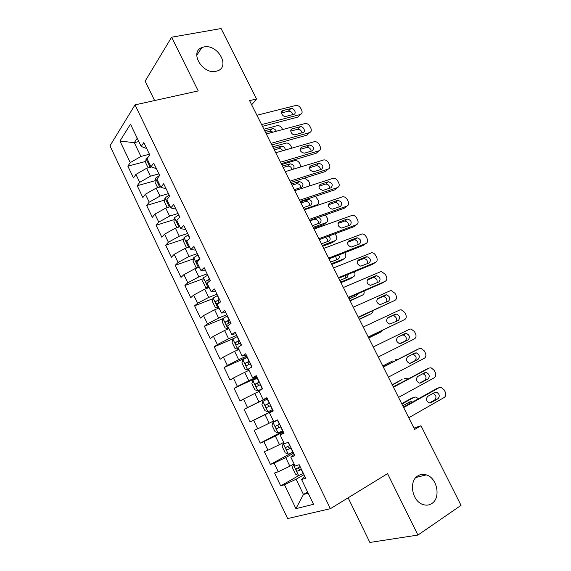 <?xml version="1.0" encoding="UTF-8"?>
<svg xmlns="http://www.w3.org/2000/svg" width="571" height="571" viewBox="0 0 571 571"><rect width="100%" height="100%" fill="white"/><g stroke="black" fill="none" stroke-linecap="round" stroke-linejoin="round"><path stroke-width="0.86" d="M417.936 475.814C420.506 474.244 423.297 473.93 426.309 474.879C437.2 477.82 441.162 497.962 431.776 503.543C429.042 505.306 426.037 505.606 422.768 504.457C411.884 501.031 408.615 480.896 417.936 475.814M203.918 46.958C217.651 43.731 230.698 66.828 217.394 70.904L216.052 71.282C202.669 74.801 189.129 52.04 201.898 47.557L203.918 46.958M348.132 497.812L369.872 542.45L417.936 535.063L461.04 505.356L420.977 425.752L413.961 428.093M109.96 145.876L287.656 518.568L330.366 508.704L135.013 104.878L109.96 145.876M135.013 104.878L198.216 90.925L171.635 37.201L145.141 81.125L154.605 100.553M138.832 141.551L134.299 142.679L119.946 141.03L130.267 162.592L127.847 166.161L133.457 177.895L135.927 174.412L139.709 182.32L137.211 185.746L142.857 197.552L145.405 194.211L149.209 202.17L146.633 205.453L152.314 217.33L154.941 214.132L158.767 222.14L156.111 225.274L161.829 237.229L164.534 234.181L168.388 242.232L165.647 245.223L171.4 257.25L174.191 254.345L178.066 262.446L175.24 265.294L181.028 277.399L183.905 274.644L187.802 282.795L184.897 285.486L190.714 297.662L193.676 295.057L197.602 303.265L194.611 305.806L200.464 318.061L203.512 315.606L207.466 323.864L204.382 326.248L210.278 338.582L213.411 336.283L217.387 344.591L214.218 346.825L220.149 359.23L223.368 357.089L227.372 365.447L224.11 367.524L230.077 380.008L233.389 378.023L237.422 386.439L234.067 388.351L240.077 400.913L243.474 399.093L247.529 407.558L244.088 409.314L250.134 421.955L253.624 420.299L257.707 428.814L254.174 430.406L260.255 443.125L263.845 441.633L267.949 450.205L264.323 451.632L270.44 464.43L274.123 463.11L278.248 471.739L274.53 472.988L280.689 485.871L299.111 475.4M119.946 141.03L130.474 124.192L141.187 146.447L146.718 148.588M307.619 492.024L303.444 494.472L295.921 508.654L313.529 504.293L301.588 479.504L305.713 478.241L299.175 464.687L295.114 466.057L290.81 457.121L294.829 455.679L288.334 442.211L284.379 443.767L280.104 434.888L284.015 433.261L277.57 419.885L273.709 421.619L269.462 412.804L273.281 410.999L266.871 397.709L263.117 399.621L258.899 390.864L262.61 388.88L256.243 375.675L252.589 377.766L248.399 369.059L252.011 366.903L245.687 353.784L242.133 356.047L237.971 347.404L241.483 345.07L235.202 332.044L231.747 334.478L227.608 325.891L231.027 323.386L224.781 310.438L221.42 313.044L217.315 304.507L220.634 301.838L214.432 288.976L211.17 291.752L207.08 283.273L210.306 280.432L204.147 267.656L200.978 270.59L196.916 262.168L200.05 259.163L193.933 246.472L190.857 249.57L186.824 241.198L189.865 238.036L183.776 225.424L180.793 228.678L176.789 220.363L179.737 217.037L173.691 204.511L170.8 207.93L166.818 199.664L169.673 196.181L163.67 183.726L160.865 187.302L156.911 179.087L159.68 175.454L153.713 163.078L150.994 166.811L147.068 158.652L149.745 154.862L143.821 142.564L141.187 146.447M295.921 508.654L284.465 484.722L280.689 485.871M251.668 104.807L256.536 98.969L249.57 100.624L414.646 429.463L420.977 425.752M294.065 463.88L289.861 466.214L285.7 457.571L293.644 453.224M278.248 471.739L289.861 466.214M274.123 463.11L285.7 457.571M301.588 479.504L304.835 476.421M283.716 442.389L279.483 444.638L275.358 436.051L283.344 431.862M267.949 450.205L279.483 444.638M263.845 441.633L275.358 436.051M290.81 457.121L294.215 454.409M273.43 421.034L269.177 423.204L265.072 414.667L273.102 410.635M257.707 428.814L269.177 423.204M253.624 420.299L265.072 414.667M280.104 434.888L283.673 432.54M266.992 397.966L258.934 401.905L254.859 393.419L259.141 391.363M247.529 407.558L258.934 401.905M243.474 399.093L254.859 393.419M269.462 412.804L273.188 410.813M256.857 376.953L248.763 380.736L244.709 372.306L249.013 370.329M237.422 386.439L248.763 380.736M233.389 378.023L244.709 372.306M263.117 399.621L266.935 397.837M246.786 356.068L238.649 359.701L234.617 351.329L238.949 349.431M227.372 365.447L238.649 359.701M223.368 357.089L234.617 351.329M252.589 377.766L256.565 376.332M236.779 335.32L228.6 338.803L224.596 330.481L228.942 328.66M217.387 344.591L228.6 338.803M213.411 336.283L224.596 330.481M242.133 356.047L246.258 354.969M226.837 314.692L218.614 318.033L214.632 309.76L219.007 308.019M207.466 323.864L218.614 318.033M203.512 315.606L214.632 309.76M231.747 334.478L236.016 333.735M216.951 294.201L208.686 297.391L204.739 289.176L209.129 287.513M197.602 303.265L208.686 297.391M193.676 295.057L204.739 289.176M221.42 313.044L225.845 312.637M207.123 273.83L198.829 276.885L194.897 268.713L199.308 267.128M187.802 282.795L198.829 276.885M183.905 274.644L194.897 268.713M211.17 291.752L215.731 291.674M197.366 253.588L189.022 256.5L185.125 248.378L189.551 246.865M178.066 262.446L189.022 256.5M174.191 254.345L185.125 248.378M200.978 270.59L205.688 270.847M187.659 233.475L179.287 236.237L175.404 228.172L179.858 226.737M168.388 242.232L179.287 236.237M164.534 234.181L175.404 228.172M190.857 249.57L195.703 250.148M178.016 213.483L169.608 216.109L165.747 208.087L170.222 206.723M158.767 222.14L169.608 216.109M154.941 214.132L165.747 208.087M180.793 228.678L185.782 229.585M168.438 193.605L159.987 196.096L156.154 188.13L160.644 186.838M149.209 202.17L159.987 196.096M145.405 194.211L156.154 188.13M170.8 207.93L175.925 209.143M158.909 173.855L150.423 176.211L146.619 168.288L151.436 166.982M139.709 182.32L150.423 176.211M135.927 174.412L146.619 168.288M160.865 187.302L166.132 188.83M149.438 154.227L140.923 156.447L134.299 142.679L137.233 138.225M130.267 162.592L140.923 156.447M150.994 166.811L156.397 168.645M171.635 37.201L221.098 28.55L256.536 98.969M417.936 535.063L387.552 473.637L330.366 508.704M304.015 474.722L296.113 479.226L303.444 494.472L308.176 493.18M284.465 484.722L296.113 479.226M127.847 166.161L145.769 161.407M137.211 185.746L155.184 180.679M146.633 205.453L164.655 200.064M156.111 225.274L174.198 219.564M165.647 245.223L183.812 239.163M175.24 265.294L193.49 258.877M184.897 285.486L203.233 278.705M194.611 305.806L213.054 298.633M204.382 326.248L222.954 318.675M214.218 346.825L233.489 338.582M224.11 367.524L247.307 357.146M234.067 388.351L257.15 377.552M250.134 421.955L273.024 410.463M244.088 409.314L267.05 398.087M260.255 443.125L283.023 431.205M270.44 464.43L293.087 452.068M256.914 115.256L295.714 105.499C297.755 105.228 299.425 106.163 300.724 108.29L301.645 110.089C302.566 112.323 302.116 113.793 300.303 114.514L261.604 124.592M262.489 126.355L297.869 117.091L300.303 114.514M290.767 108.583C294.001 107.605 297.084 113.665 293.715 114.378L285.914 116.398C282.638 117.369 279.569 111.274 282.966 110.553L290.767 108.583L288.376 111.195C290.639 111.074 292.102 112.223 292.773 114.628M281.474 112.951L288.376 111.195M148.132 167.881L145.612 162.649L146.105 158.695L148.41 156.747M263.916 129.203L277.128 125.706C279.119 125.413 280.739 126.298 281.988 128.347L282.602 129.56M273.088 132.122L270.069 131.18L265.522 132.401M148.546 161.714C148.217 163.192 148.588 163.963 149.659 164.027M276.357 131.244C275.422 129.374 274.066 128.546 272.281 128.768L264.708 130.78M266.3 133.949L305.014 123.536C307.02 123.307 308.654 124.235 309.91 126.327L310.838 128.132C311.766 130.381 311.323 131.88 309.518 132.629L271.011 143.335M271.825 144.963L307.034 135.12L309.518 132.629M299.989 126.748L300.089 126.719C303.315 125.841 306.249 131.83 302.951 132.579L295.086 134.749C291.802 135.605 288.912 129.574 292.245 128.839L299.989 126.748L297.641 129.253C299.953 129.203 301.395 130.402 301.959 132.857M290.739 131.13L297.548 129.274M275.736 152.75L314.393 141.672C316.348 141.494 317.933 142.422 319.153 144.456L320.074 146.276C321.016 148.539 320.581 150.059 318.789 150.851L280.475 162.193M281.217 163.67L316.248 153.249L318.789 150.851M309.268 145.013L309.475 144.963C313.615 146.169 314.542 148.139 312.251 150.887L304.3 153.206C300.132 151.965 299.218 149.98 301.559 147.239L309.268 145.013L306.977 147.411C309.339 147.446 310.738 148.703 311.188 151.194M300.068 149.402L306.77 147.461M157.66 187.695L154.984 182.128L155.512 178.238L159.637 175.368M272.76 146.818L286.014 143.093C287.977 142.843 289.554 143.728 290.767 145.741L291.909 148.11M282.752 150.737C281.796 149.11 280.518 148.396 278.933 148.588L274.308 149.902M157.974 181.307C157.639 182.763 158.01 183.541 159.095 183.626M285.379 149.98C285 147.475 283.601 146.226 281.189 146.255L273.559 148.41M167.253 207.63L164.412 201.727L164.962 198.001L169.144 195.082M281.653 164.541L294.979 160.572C296.891 160.38 298.426 161.265 299.597 163.22L300.953 166.86M291.917 169.616C291.453 167.253 290.097 166.082 287.855 166.097L283.145 167.503M167.467 201.013C167.117 202.455 167.496 203.24 168.595 203.355M293.573 169.116C294.75 166.211 293.615 164.448 290.161 163.841L282.459 166.14M285.229 171.657L323.821 159.909C325.727 159.787 327.269 160.715 328.439 162.692L329.374 164.527C330.316 166.803 329.895 168.352 328.111 169.166L289.997 181.157M290.668 182.492L325.52 171.486L328.111 169.166M318.597 163.392L318.918 163.313C322.979 164.576 323.871 166.568 321.594 169.294L313.579 171.771C309.489 170.465 308.604 168.459 310.931 165.74L318.597 163.392L316.363 165.676C318.768 165.797 320.131 167.117 320.459 169.644M309.453 167.774L316.048 165.747M294.779 190.678L333.307 178.259C335.163 178.188 336.654 179.108 337.782 181.036L338.717 182.877C339.674 185.168 339.26 186.738 337.49 187.595L299.575 200.235M300.175 201.427L334.842 189.829L337.49 187.595M327.982 181.871L328.411 181.771C332.393 183.091 333.25 185.104 330.994 187.802L322.9 190.436C318.896 189.072 318.047 187.045 320.36 184.354L327.982 181.871L325.805 184.04C328.254 184.255 329.581 185.646 329.781 188.209M318.911 186.253L325.377 184.14M177.602 227.458L176.753 227.379L173.898 221.441L174.505 217.687L178.709 214.917M300.774 187.588C300.532 185.104 299.218 183.805 296.827 183.698L292.024 185.197M177.017 220.841C176.653 222.269 177.031 223.054 178.152 223.197M294.279 189.686L301.731 187.281C303.972 184.611 303.122 182.691 299.183 181.521L291.403 183.962M309.496 185.918L309.361 182.563L308.468 180.8L304.543 178.109M315.37 196.338L318.29 200.243C319.189 202.455 318.775 203.99 317.033 204.832L304.107 209.264M187.845 247.45L186.31 247.25L183.441 241.276L184.09 237.586L188.337 234.874M309.66 205.474C309.546 202.948 308.276 201.592 305.842 201.392L300.96 202.99M188.287 239.677L186.653 240.762C186.239 242.168 186.61 242.968 187.766 243.16M303.294 207.644L310.71 205.117C312.937 202.469 312.116 200.528 308.254 199.3L300.403 201.884M304.386 209.814L342.843 196.71C344.648 196.688 346.097 197.609 347.182 199.479L348.124 201.335C349.081 203.64 348.681 205.239 346.918 206.124L309.211 219.428M309.732 220.47L344.213 208.272L346.918 206.124M337.418 200.457L337.961 200.342C341.858 201.713 342.686 203.74 340.452 206.424L332.286 209.2C328.368 207.787 327.554 205.738 329.838 203.069L337.418 200.457L335.298 202.519C337.789 202.826 339.074 204.282 339.138 206.888M328.425 204.825L334.756 202.634M313.636 228.25L323.543 224.667L326.041 222.683L313.172 227.329M198.03 267.585L195.932 267.242L193.041 261.233L193.726 257.614L198.016 254.951M318.597 223.454C318.611 220.906 317.383 219.485 314.906 219.193L309.939 220.884M199.864 258.777L196.296 260.861C195.903 262.253 196.288 263.045 197.445 263.252M196.296 260.861L199.757 259.448M312.358 225.695L319.739 223.047C321.837 221.198 321.444 219.293 318.575 217.337M326.041 222.683C327.768 221.805 328.175 220.249 327.262 218.022L325.406 214.924M314.043 229.064L352.428 215.274C354.184 215.296 355.583 216.209 356.632 218.029L357.574 219.892C358.545 222.219 358.153 223.839 356.397 224.76L318.896 238.728M319.346 239.62L353.642 226.815L356.397 224.76M346.911 219.143L347.561 219.014C351.372 220.442 352.171 222.483 349.966 225.152L341.722 228.079C337.889 226.608 337.111 224.546 339.374 221.891L346.911 219.143L344.841 221.105C347.389 221.519 348.617 223.04 348.538 225.681M338.011 223.497L344.192 221.234M208.451 287.77L209.043 287.334M322.686 246.279L332.543 242.532L335.091 240.634L322.294 245.487M208.187 287.863L205.61 287.356L202.698 281.31L203.426 277.763L207.765 275.151M327.561 241.547C327.854 239.756 327.133 238.357 325.399 237.365M209.621 279.005L206.003 281.082C205.631 282.459 206.024 283.252 207.173 283.459M206.003 281.082L209.828 279.433M321.473 243.853L328.81 241.076C330.602 239.863 330.623 238.193 328.875 236.066M335.091 240.634C336.811 239.72 337.211 238.143 336.29 235.902L335.163 233.717M323.764 248.428L362.071 233.946C363.77 234.003 365.126 234.924 366.132 236.687L367.089 238.564C368.059 240.905 367.674 242.554 365.94 243.51L328.646 258.149M329.017 258.891L363.12 245.473L365.94 243.51M356.461 237.943L357.218 237.8C360.943 239.278 361.714 241.34 359.53 243.988L351.222 247.065C347.475 245.537 346.718 243.46 348.96 240.826L356.461 237.943L353.685 239.948L354.434 239.799C357.039 240.32 358.217 241.918 357.974 244.588M347.668 242.261L353.685 239.948M217.565 295.478L213.19 298.041L212.419 301.517L215.346 307.598L218.093 308.226L218.843 307.698M218.093 308.226L218.936 307.89M331.787 264.409L341.594 260.497L344.192 258.684L331.458 263.759M336.569 259.755L335.691 256.265M219.435 299.354L215.767 301.431C215.445 302.944 215.895 303.708 217.123 303.722L220.62 301.802M218.807 302.73L218.372 300.41L219.607 299.711M330.638 262.11L337.939 259.213C339.41 258.363 339.674 256.979 338.739 255.066M344.192 258.684C345.898 257.735 346.29 256.136 345.369 253.881L344.77 252.696M333.543 267.906L371.764 252.725C373.413 252.825 374.719 253.738 375.689 255.451L376.653 257.335C377.631 259.691 377.26 261.368 375.532 262.36L338.453 277.684M338.746 278.27L372.656 264.23L375.532 262.36M366.061 256.857L366.925 256.693C370.572 258.22 371.314 260.297 369.144 262.931L360.779 266.157C357.118 264.587 356.39 262.489 358.602 259.876L366.061 256.857L363.227 258.763L364.084 258.606C366.753 259.248 367.874 260.926 367.446 263.631M357.396 261.125L363.227 258.763M227.429 315.927L223.011 318.44L222.198 321.837L225.138 327.961L227.943 328.689L228.714 328.182M227.943 328.689L228.785 328.332M340.944 282.638L350.694 278.555L353.349 276.828L340.68 282.124M345.598 278.07L345.519 275.472M229.314 319.831L225.595 321.901C225.295 323.4 225.752 324.164 226.98 324.192L230.498 322.294M228.75 323.186L228.172 320.845L229.449 320.117M339.852 280.468L347.118 277.442L348.346 274.294M353.349 276.828C355.041 275.85 355.426 274.23 354.491 271.96L354.405 271.789M343.378 287.498L380.35 271.825L381.507 271.618L385.304 274.323L386.267 276.221C387.259 278.591 386.895 280.297 385.175 281.325L348.317 297.334M348.538 297.769L382.249 283.102L385.175 281.325M375.718 275.872L376.682 275.7C380.25 277.27 380.964 279.369 378.823 281.981L370.393 285.364C366.818 283.744 366.118 281.631 368.309 279.033L375.718 275.872L372.827 277.692L373.784 277.52C376.532 278.305 377.588 280.061 376.946 282.795M367.21 280.083L372.827 277.692M237.358 336.512L232.897 338.967L232.033 342.293L234.995 348.453L237.857 349.274L238.642 348.795M237.857 349.274L238.692 348.91M350.144 300.974L362.549 295.079L349.959 300.596M354.655 296.513L354.991 294.957M239.249 340.437L235.48 342.5C235.202 343.978 235.673 344.741 236.901 344.784L240.448 342.914M238.764 343.763L238.043 341.401L239.356 340.651M349.117 298.926L356.347 295.778L357.667 293.794M362.549 295.079C363.97 294.308 364.455 292.959 364.02 291.032M353.278 307.205L390.022 290.846L391.306 290.618L394.975 293.308L395.946 295.214C396.945 297.605 396.588 299.332 394.882 300.396L358.245 317.105M358.381 317.376L394.882 300.396M385.432 295L386.496 294.822C389.979 296.435 390.671 298.547 388.558 301.145L380.072 304.678C376.575 303.015 375.911 300.888 378.066 298.298L385.432 295L382.484 296.727L383.541 296.542C386.389 297.498 387.359 299.354 386.453 302.102M377.124 299.125L382.484 296.727M247.343 357.218L242.839 359.616L241.933 362.87L244.916 369.073L247.835 369.994L248.628 369.544M247.835 369.994L248.663 369.615M359.402 319.41L371.807 313.429L359.28 319.168M249.249 361.172L245.437 363.227C245.173 364.691 245.658 365.447 246.879 365.504L250.455 363.663M248.877 364.455L247.971 362.085L249.32 361.315M358.438 317.497L366.225 313.8M371.807 313.429L373.434 310.51M363.227 327.04L399.757 309.974L401.156 309.732L404.696 312.401L405.674 314.314C406.68 316.719 406.338 318.475 404.646 319.574L368.231 336.997M368.288 337.111L404.646 319.574M395.203 314.243L396.36 314.05C399.771 315.706 400.428 317.833 398.344 320.424L389.807 324.107C386.396 322.401 385.753 320.26 387.88 317.683L395.203 314.243L392.198 315.87L393.348 315.677C396.338 316.869 397.202 318.839 395.931 321.58M387.159 318.24L392.198 315.87M257.393 378.059L252.846 380.4L251.897 383.576L254.894 389.815L257.871 390.842L262.446 388.53M257.871 390.842L262.467 388.58M368.709 337.953L381.114 331.879L368.659 337.854M259.313 382.035L255.451 384.083C255.208 385.525 255.701 386.289 256.921 386.36L260.519 384.547M259.106 385.247C257.899 384.904 257.514 384.119 257.964 382.898L259.348 382.106M381.114 331.879L382.491 330.309M373.241 346.982L409.543 329.21L411.063 328.96L414.482 331.601L415.46 333.528C416.473 335.955 416.145 337.732 414.46 338.874L378.273 357.003M405.032 333.6L406.281 333.4C409.614 335.091 410.249 337.233 408.194 339.816L399.607 343.649C396.274 341.901 395.653 339.745 397.759 337.175L405.032 333.6L401.963 335.134L403.212 334.927C406.523 336.612 407.159 338.739 405.103 341.315L400.557 343.585M397.509 337.325L401.963 335.134M267.506 399.029L262.91 401.313L261.918 404.418L264.937 410.692L267.97 411.819L272.588 409.564M270.426 405.667L269.648 406.045C268.17 406.124 267.628 405.389 268.02 403.84L265.529 405.067C265.308 406.495 265.808 407.259 267.028 407.344L270.426 405.667L272.36 409.678M383.319 367.053L419.392 348.56L421.013 348.303L424.317 350.915L425.309 352.857C426.33 355.298 426.002 357.103 424.339 358.281L388.38 377.138M416.445 349.923L383.255 366.925M414.924 353.071L416.259 352.857C419.514 354.591 420.128 356.747 418.1 359.323L410.877 363.092L409.464 363.306C406.209 361.522 405.617 359.352 407.687 356.789L414.924 353.071M412.569 354.277L413.126 354.291C416.366 356.011 416.973 358.153 414.946 360.722L409.949 363.334M277.656 420.07L273.045 422.362L272.003 425.381L275.044 431.697L278.134 432.932L282.795 430.734M273.045 422.362L277.684 420.128M382.827 366.068L392.463 361.008M382.763 365.954L392.277 361.093M279.626 424.153L275.665 426.187C275.465 427.6 275.979 428.357 277.199 428.457L280.853 426.701M280.811 426.616L279.804 427.108C278.334 427.179 277.777 426.444 278.141 424.91L275.665 426.187M397.437 359.659L395.168 359.759M393.455 387.245L429.299 368.024L431.026 367.76L434.217 370.343L435.209 372.292C436.237 374.754 435.923 376.589 434.267 377.802L398.544 397.387M426.53 369.194L393.305 386.952M424.867 372.649L426.287 372.435C429.471 374.198 430.063 376.368 428.057 378.944L420.891 382.856L419.392 383.077C416.209 381.257 415.638 379.073 417.679 376.517L424.867 372.649M422.84 373.741L423.09 373.769C426.259 375.525 426.844 377.681 424.845 380.243L419.606 383.105M284.058 443.103L283.237 443.539L282.16 446.479L285.214 452.839L288.362 454.181L293.073 452.032M283.237 443.539L284.094 443.182M392.334 385.018L402.084 379.537M392.206 384.754L401.656 379.715M398.815 383.998L398.387 383.94M289.882 445.416L285.871 447.436C285.693 448.827 286.214 449.591 287.434 449.712L291.117 447.978M291.039 447.821L290.025 448.306L288.212 447.243M401.22 382.713L393.191 386.724M408.087 379.03L406.295 378.195L404.603 378.466M403.654 407.558L439.256 387.602L441.083 387.331L444.174 389.886L445.173 391.849C446.208 394.325 445.908 396.188 444.259 397.437L408.772 417.765M436.679 388.601L403.419 407.102M434.866 392.348L436.372 392.127C439.484 393.926 440.055 396.103 438.085 398.679L430.962 402.741L429.378 402.962C426.266 401.12 425.716 398.915 427.729 396.367L434.866 392.348M433.075 393.355L433.111 393.362C436.215 395.146 436.779 397.323 434.809 399.878L429.392 402.969M294.315 464.394L293.501 464.851L292.373 467.713L295.45 474.108L298.654 475.557L303.408 473.473M293.501 464.851L294.372 464.516M401.898 404.068L414.096 397.288L411.755 398.187M401.698 403.668L411.091 398.444M409.707 403.583L408.144 402.791M300.196 466.814L296.149 468.82C295.985 470.197 296.513 470.954 297.734 471.096L301.445 469.391M301.331 469.155L300.31 469.64L298.519 468.648M412.305 402.127L411.227 401.663L409.757 401.891L402.762 405.788M418.407 398.708L415.888 397.009L414.096 397.288M282.98 110.553L281.489 112.201L282.966 110.553M146.09 158.795L150.194 167.324M270.069 131.18L272.281 128.768M292.245 128.839L290.803 130.352M301.559 147.239L300.175 148.61M155.498 178.338L159.716 187.102M278.841 148.617L281.096 146.283M164.962 198.001L169.302 207.002M168.923 195.189L169.501 196.388M287.648 166.147L289.961 163.891M310.931 165.74L309.625 166.968M320.36 184.354L319.132 185.425M174.49 217.779L178.944 227.03M178.487 215.024L179.558 217.237M296.513 183.769L298.869 181.592M317.033 204.832L315.756 205.917M184.069 237.679L188.644 247.179M188.116 234.981L189.679 238.228M305.421 201.492L307.833 199.393M187.602 240.391L186.76 240.669M329.838 203.069L328.718 203.99M193.712 257.707L198.401 267.449M197.794 255.059L199.643 258.884M314.385 219.307L315.435 218.45M199.136 259.791L196.424 260.747M339.374 221.891L338.367 222.669M203.412 277.856L208.222 287.855M207.537 275.258L209.4 279.112M208.858 279.94L206.152 280.946M348.96 240.826L348.089 241.462M213.169 298.126L218.022 308.204M217.344 295.585L219.214 299.461M218.636 300.225L215.945 301.274M358.602 259.876L357.881 260.369M222.99 318.525L227.872 328.668M230.277 322.408L230.82 323.536M227.208 316.041L229.085 319.938M228.471 320.624L225.795 321.73M368.309 279.033L367.738 279.39M232.868 339.046L237.786 349.252M240.22 343.028L241.276 345.212M237.129 336.619L239.021 340.544M238.371 341.158L235.709 342.307M378.066 298.298L377.667 298.533M242.811 359.701L247.757 369.972M250.226 363.777L251.797 367.032M247.115 357.332L249.02 361.279M248.328 361.814L245.68 363.013M252.817 380.486L257.792 390.814M260.297 384.654L262.217 388.637M257.164 378.173L259.084 382.142M258.349 382.606L255.715 383.848M408.194 339.816L405.103 341.315M262.888 401.392L267.892 411.791M267.278 399.143L269.212 403.14M269.648 406.045L267.028 407.344M268.434 403.526L265.815 404.818M416.252 350.009L419.392 348.56M418.1 359.323L414.946 360.722M273.017 422.44L278.056 432.904M280.625 426.815L282.566 430.848M277.456 420.242L279.397 424.267M279.804 427.108L277.199 428.457M426.094 369.38L429.299 368.024M428.057 378.944L424.845 380.243M420.891 382.856L420.434 383.041M283.209 443.61L288.284 454.145M290.889 448.092L292.844 452.146M288.098 442.304L289.654 445.53M290.025 448.306L287.434 449.712M436.001 388.858L439.256 387.602M438.085 398.679L434.809 399.878M430.962 402.741L430.298 402.983M293.473 464.922L298.576 475.522M301.21 469.505L303.18 473.587M298.933 464.773L299.968 466.928M300.31 469.64L297.734 471.096M426.309 474.879L415.938 477.47M201.898 47.557L196.745 55.287M300.089 126.719L297.641 129.253M309.475 144.963L306.977 147.411M278.933 148.588L281.189 146.255M287.855 166.097L290.161 163.841M318.918 163.313L316.363 165.676M328.411 181.771L325.805 184.04M296.827 183.698L299.183 181.521M305.842 201.392L308.254 199.3M187.516 240.47L186.653 240.762M337.961 200.342L335.298 202.519M314.906 219.193L316.113 218.215M347.561 219.014L344.841 221.105M357.218 237.8L354.434 239.799M218.372 300.41L215.767 301.431M366.925 256.693L364.084 258.606M228.172 320.845L225.595 321.901M376.682 275.7L373.784 277.52M238.043 341.401L235.48 342.5M386.496 294.822L383.541 296.542M247.971 362.085L245.437 363.227M396.36 314.05L393.348 315.677M257.964 382.898L255.451 384.083M406.281 333.4L403.212 334.927M268.02 403.84L265.529 405.067M416.259 352.857L413.126 354.291M426.287 372.435L423.09 373.769M398.672 383.969L399.557 383.605M287.42 446.601L285.871 447.436M436.372 392.127L433.111 393.362M408.222 402.805L411.227 401.663M297.22 468.213L296.142 468.82"/></g></svg>
